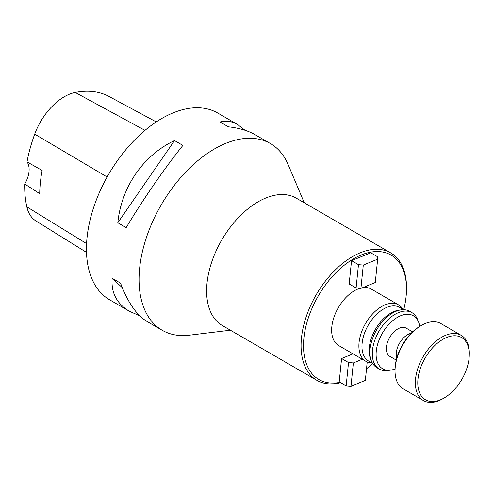 <?xml version="1.0" encoding="UTF-8"?>
<svg xmlns="http://www.w3.org/2000/svg" width="494" height="494" viewBox="0 0 494 494"><rect width="100%" height="100%" fill="white"/><g stroke="black" fill="none" stroke-linecap="round" stroke-linejoin="round"><path stroke-width="0.74" d="M341.595 358.521L339.224 381.837L346.158 385.857L348.529 362.54L341.595 358.521L353.006 353.858M371.834 362.923A32.61 19.26 -59.9 0 1 365.881 361.318A32.61 19.26 -59.9 0 1 361.207 333.005A32.61 19.26 -59.9 0 1 385.11 304.829A32.61 19.26 -59.9 0 1 398.59 304.897L371.346 289.107A32.61 19.26 120.1 0 0 362.602 287.693M359.953 288.298A32.61 19.26 120.1 0 0 357.866 289.039A32.61 19.26 120.1 0 0 333.969 317.21A32.61 19.26 120.1 0 0 338.637 345.528L365.881 361.318M340.076 382.331A71.933 42.484 -59.9 0 1 304.607 332.802A71.933 42.484 -59.9 0 1 361.33 254.941A71.933 42.484 -59.9 0 1 406.476 290.503A71.933 42.484 -59.9 0 1 403.715 309.695M372.587 363.38A71.933 42.484 -59.9 0 1 366.523 368.79M351.537 260.647L349.165 283.964L356.1 287.983L358.471 264.667L351.537 260.647L370.759 252.798L377.694 256.818L377.651 259.196L363.294 265.062L360.923 288.379L356.1 287.983M396.256 360.089L389.852 356.384A16.314 9.633 -59.9 0 1 387.518 342.219A16.314 9.633 -59.9 0 1 399.473 328.121A16.314 9.633 -59.9 0 1 406.216 328.158L412.614 331.863M395.07 368.938A30.634 18.093 -59.9 0 1 390.723 370.123A30.634 18.093 -59.9 0 1 376.687 348.233A30.634 18.093 -59.9 0 1 400.733 315.703A30.634 18.093 -59.9 0 1 418.572 322.082A30.634 18.093 -59.9 0 1 419.709 326.441M340.693 382.689A73.643 43.497 -59.9 0 1 316.864 380.331A73.643 43.497 -59.9 0 1 306.311 316.388A73.643 43.497 -59.9 0 1 360.287 252.761A73.643 43.497 -59.9 0 1 390.729 252.909A73.643 43.497 -59.9 0 1 406.506 289.175L406.476 290.503M316.864 380.331L222.405 325.577A73.643 43.497 -59.9 0 1 211.858 261.629A73.643 43.497 -59.9 0 1 265.828 198.001A73.643 43.497 -59.9 0 1 296.277 198.156L390.729 252.909M230.402 330.214L189.276 335.185A107.896 63.726 -59.9 0 1 162.186 330.258A107.896 63.726 -59.9 0 1 146.73 236.57A107.896 63.726 -59.9 0 1 225.801 143.346A107.896 63.726 -59.9 0 1 270.409 143.569A107.896 63.726 -59.9 0 1 288.15 164.626L304.273 202.787M270.409 143.569L255.299 134.806C248.068 130.651 239.102 127.989 228.401 126.835L220.034 121.981C225.968 120.375 231.859 121.246 237.7 124.605L217.805 113.07A107.896 63.726 120.1 0 0 173.196 112.848A107.896 63.726 120.1 0 0 94.126 206.072A107.896 63.726 120.1 0 0 109.575 299.759L129.477 311.294C116.757 303.693 110.989 292.695 112.175 278.289L120.542 283.142C127.792 302.433 136.634 315.221 147.07 321.495L162.186 330.258M126.186 227.598L117.813 222.751C121.401 186.973 143.266 155.283 174.524 140.568L182.891 145.421C164.866 167.799 142.994 199.496 126.186 227.598M139.759 315.833L129.477 311.294M237.7 124.605L245.018 130.268M398.59 304.897A32.61 19.26 -59.9 0 1 402.937 309.269M390.723 370.123L387.864 370.531A32.61 19.26 -59.9 0 1 379.293 369.092A32.61 19.26 -59.9 0 1 374.619 340.78A32.61 19.26 -59.9 0 1 398.516 312.603A32.61 19.26 -59.9 0 1 412.002 312.671A32.61 19.26 -59.9 0 1 417.51 319.396L418.572 322.082M412.002 312.671L409.625 311.294A32.61 19.26 120.1 0 0 401.054 309.855A32.61 19.26 120.1 0 0 396.145 311.226A32.61 19.26 120.1 0 0 371.408 360.991A32.61 19.26 120.1 0 0 376.916 367.715L379.293 369.092M372.562 363.349L368.617 361.058A31.011 18.315 -59.9 0 1 364.171 334.129A31.011 18.315 -59.9 0 1 386.901 307.336A31.011 18.315 -59.9 0 1 399.72 307.404L403.672 309.689M371.408 360.991L370.549 358.817A31.011 18.315 -59.9 0 1 394.07 311.492A31.011 18.315 -59.9 0 1 398.738 310.189L401.054 309.855M156.265 121.919L109.125 96.521A120.036 70.895 120.1 0 0 75.212 92.458A48.109 28.411 120.1 0 0 34.704 134.133A120.036 70.895 120.1 0 0 27.009 161.884L42.138 170.449A120.592 71.222 -59.9 0 0 39.718 193.648L24.7 184.04A120.036 70.895 120.1 0 0 26.818 206.825A48.109 28.411 120.1 0 0 35.834 220.874L86.499 252.391M24.7 184.04A20.55 12.14 120.1 0 0 27.009 161.884M122.308 287.687L112.175 278.289M117.813 222.751L174.524 140.568M348.529 362.54L353.352 362.929L362.337 359.262M353.352 362.929L350.987 386.246L365.344 380.386L367.215 361.979M350.987 386.246L346.158 385.857M377.651 259.196L375.286 282.512L360.923 288.379M358.471 264.667L363.294 265.062M411.199 333.246A16.314 9.633 120.1 0 0 409.316 333.833A16.314 9.633 120.1 0 0 396.75 358.181M395.039 370.21L395.07 368.876A35.963 21.242 -59.9 0 1 419.653 326.472L420.795 325.787A37.68 22.255 120.1 0 0 395.039 370.21A37.68 22.255 120.1 0 0 403.11 388.759L423.438 400.548A37.68 22.255 -59.9 0 1 423.08 356.785A37.68 22.255 -59.9 0 1 461.229 335.352A37.68 22.255 -59.9 0 1 469.3 353.908L469.269 355.235A35.963 21.242 120.1 0 0 445.038 338.192A35.963 21.242 120.1 0 0 417.887 380.077A35.963 21.242 120.1 0 0 440.364 399.831A35.963 21.242 120.1 0 0 444.686 397.639A35.963 21.242 120.1 0 0 469.269 355.235M461.229 335.352L440.907 323.57A37.68 22.255 120.1 0 0 425.328 323.49A37.68 22.255 120.1 0 0 420.795 325.787M444.686 397.639L443.544 398.331A37.68 22.255 -59.9 0 1 439.012 400.622A37.68 22.255 -59.9 0 1 423.438 400.548M75.212 92.458L145.001 130.36M34.704 134.133L107.118 176.988M26.818 206.825L86.58 243.616"/></g></svg>
